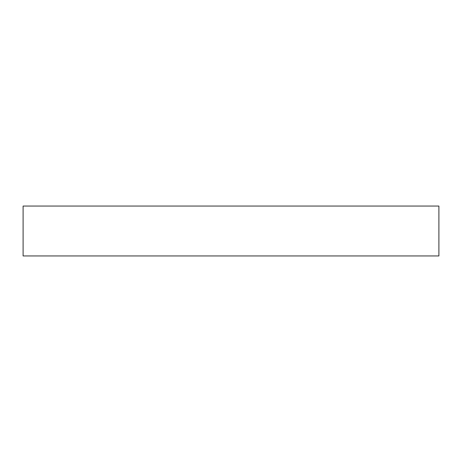 <?xml version="1.0" encoding="UTF-8"?>
<svg xmlns="http://www.w3.org/2000/svg" width="462" height="462" viewBox="0 0 462 462"><rect width="100%" height="100%" fill="white"/><g stroke="black" fill="none" stroke-linecap="round" stroke-linejoin="round"><path stroke-width="0.69" d="M23.1 206.052L23.1 255.948L438.9 255.948L438.9 206.052L23.1 206.052L23.1 255.948L438.9 255.948L438.9 206.052L23.1 206.052"/></g></svg>
